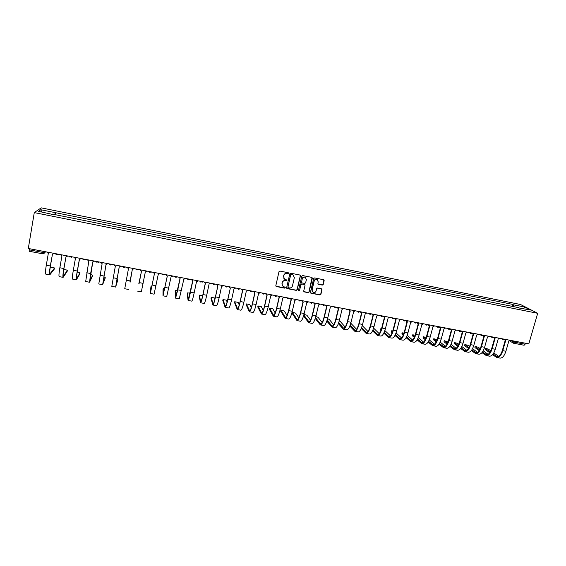 <?xml version="1.0" encoding="UTF-8"?>
<svg xmlns="http://www.w3.org/2000/svg" width="566" height="566" viewBox="0 0 566 566"><rect width="100%" height="100%" fill="white"/><g stroke="black" fill="none" stroke-linecap="round" stroke-linejoin="round"><path stroke-width="0.85" d="M288.596 273.357L288.179 272.706L279.937 271.079L278.988 271.701L275.833 285.625L276.427 286.545L284.648 288.129L285.306 287.698L285.038 287.103L283.17 286.622L281.918 283.906L282.186 282.752C282.675 281.288 283.686 280.623 285.222 280.764L286.948 280.538L286.665 279.937L284.847 279.477L283.559 276.732L283.821 275.571C284.316 274.1 285.328 273.435 286.863 273.583L288.596 273.357M283.927 278.684L283.7 275.409C284.189 273.944 285.207 273.279 286.743 273.428L287.804 273.633L288.419 272.819M275.89 286.134L284.521 287.96L285.151 287.181M282.25 285.795L282.066 282.583C282.554 281.118 283.566 280.46 285.101 280.602L286.163 280.807L286.778 280.014M322.302 285.087L323.243 284.472L324.162 280.616L323.752 279.753L314.611 277.927L313.67 278.543L310.43 292.311L310.819 293.16L319.96 294.95L320.901 294.334L322.004 289.7L321.608 288.844L317.597 288.044L316.656 288.66L316.111 290.959C315.545 292.41 314.54 292.898 313.09 292.438L312.05 290.174L314.18 281.111C314.731 279.689 315.722 279.187 317.158 279.611L318.255 281.918L317.894 283.425L318.297 284.281L322.302 285.087L323.08 284.309L323.879 279.83M537.7 313.302L528.814 343.866L28.3 248.474L34.278 212.59L537.7 313.302L520.522 304.508L41.177 207.856L34.278 212.59M300.426 275.932L299.839 275.012L290.747 273.215L289.799 273.838L286.615 287.712L287.21 288.625L296.28 290.379L297.221 289.757L300.426 275.932L300.185 275.175M302.718 275.578L311.753 277.361L312.333 278.281L309.1 292.056L308.159 292.672L304.112 291.858L303.723 291.016L305.024 285.434L304.444 284.514L301.876 284.019L300.935 284.634L299.577 290.457L298.777 290.839L298.508 290.245L301.77 276.201L302.718 275.578M525.397 343.215L524.017 345.21M29.213 251.233L29.191 249.847L42.91 252.457L44.82 252.57L45.62 251.778M29.382 248.679L29.191 249.847M53.246 214.578L38.424 211.316L40.71 209.717L55.263 212.646L54.64 214.861M513.765 306.928L513.468 304.805L512.697 304.402L55.263 212.646M513.468 304.805L524.71 307.069L530.462 310.019L518.845 307.946M53.254 214.288L519.057 307.734M55.107 214.953L55.539 212.42M512.074 306.588L512.697 304.402M40.71 209.717L41.962 212.024M523.585 308.64L524.71 307.069M286.686 288.243L296.145 290.202L297.086 289.587L300.291 275.776M291.349 274.468L290.683 274.899L287.889 287.075L288.158 287.662L289.417 287.931C290.945 288.073 291.957 287.408 292.445 285.95L294.362 277.644L293.046 274.878L291.214 274.312L290.683 274.899M287.924 287.422L290.556 274.743M293.796 275.43L292.466 274.687M291.214 274.312L292.332 274.531M303.808 291.575L308.01 292.495L308.951 291.879L312.071 277.51M304.791 284.684L301.735 283.849L300.794 284.465L299.577 290.457M298.544 290.606L299.442 290.28M306.383 279.618L305.286 277.319C303.843 276.88 302.838 277.375 302.286 278.819L301.544 282.024L301.94 282.88L304.692 283.446L305.633 282.823L306.383 279.618M305.845 277.708L305.145 277.156C303.701 276.717 302.697 277.22 302.145 278.656L302.286 278.819M301.636 282.604L302.145 278.656M318.007 284.033L322.146 284.924M317.668 279.951L317.002 279.455C315.573 279.024 314.576 279.526 314.031 280.948L314.18 281.111M312.404 291.872L311.894 290.004L314.031 280.948M310.515 292.884L319.804 294.773L320.738 294.164L321.736 288.929M54.329 269.006L54.485 268.072C53.82 267.477 52.596 267.216 50.813 267.293L50.091 268.128M46.716 251.983L48.315 253.434L46.292 265.235C45.393 270.774 45.238 273.753 45.825 274.163L49.737 274.885M54.485 268.072L49.992 273.824C49.49 273.456 49.645 270.774 50.459 265.779L52.454 254.219L54.301 253.434M52.461 254.219L50.296 265.985C49.391 271.517 49.221 274.489 49.78 274.892L54.315 269.083M67.135 271.404L67.297 270.463C66.724 269.911 65.543 269.642 63.746 269.664M60.329 254.58L61.906 256.016L59.854 267.768C58.928 273.293 58.715 276.243 59.204 276.632L63.095 277.354M67.297 270.463L63.342 276.293C62.925 275.946 63.137 273.286 63.972 268.312L65.996 256.794L67.856 256.016M66.024 256.801L63.831 268.517C62.904 274.029 62.67 276.979 63.13 277.361L67.121 271.468M79.856 273.788L80.025 272.84L77.188 272.005M73.842 257.155L75.405 258.584L73.318 270.293C72.377 275.791 72.101 278.72 72.49 279.088L76.36 279.809L79.848 273.845M80.025 272.84L76.601 278.748C76.276 278.422 76.537 275.776 77.393 270.824L79.452 259.355M81.313 258.577L79.367 259.341L77.273 271.029C76.325 276.519 76.028 279.448 76.389 279.809M92.499 276.158L92.668 275.203L90.525 274.432M87.263 259.709L88.805 261.138L85.685 281.528L89.541 282.243M92.668 275.203L89.768 281.189L92.81 261.895M94.685 261.124L92.746 261.888L90.624 273.527L89.562 282.243L92.484 276.201M105.05 278.514L105.234 277.552L103.762 276.894M100.585 262.249L102.121 263.671L98.788 283.955L102.623 284.663L105.05 278.543M105.234 277.552L102.842 283.608L106.075 264.421M107.957 263.657L106.026 264.414L102.637 284.663M117.523 280.856L117.707 279.887L116.893 279.399M113.823 264.775L115.344 266.183L111.806 286.361L115.62 287.061M117.707 279.887L115.832 286.014L119.249 266.926M121.145 266.169L119.221 266.926L115.627 287.061L117.523 280.87M130.109 282.201L132.331 269.416L129.918 281.981M126.968 267.279L128.468 268.68L124.739 288.745L128.532 289.445M132.324 269.416L134.234 268.666M139.066 283.686L141.5 271.164L138.804 283.821M140.021 269.77L141.507 271.164M147.238 271.142L145.335 271.892L141.344 291.815L137.58 291.122M152.983 272.239L154.461 273.626L150.33 293.478L150.874 287.075M151.999 285.957L151.065 286.113L150.535 292.438L154.433 273.626M160.157 273.604L158.261 274.354L154.079 294.171L150.344 293.478M165.859 274.694L167.324 276.074L163.001 295.82L163.058 289.339M164.819 288.313L163.249 288.391L163.199 294.78L167.281 276.067M172.984 276.052L171.095 276.795L166.722 296.506L163.015 295.827M178.651 277.128L180.094 278.507L177.788 289.842L175.587 298.148L175.163 291.582M177.547 290.698L175.354 290.655L175.785 297.115L180.038 278.493M185.726 278.479L183.844 279.222L179.281 298.827L175.609 298.148M191.35 279.547L192.787 280.92L190.452 292.212C189.327 297.504 188.535 300.249 188.089 300.461L187.19 293.818M190.176 293.124L187.381 292.898L188.287 299.428L192.709 280.906M198.376 280.892L196.508 281.627L194.166 292.905C193.034 298.19 192.235 300.935 191.761 301.133L188.117 300.461M203.972 281.995L205.387 283.318L203.024 294.568C201.885 299.831 201.043 302.562 200.505 302.753L199.14 296.032M202.699 295.629L199.331 295.134L200.704 301.728C201.185 301.551 201.942 299.089 202.975 294.334L205.295 283.304M210.948 283.283L209.087 284.026L206.717 295.254C205.571 300.518 204.715 303.242 204.156 303.426L200.541 302.76M214.946 298.905L214.691 297.999L211.203 297.348L213.042 304.006C213.601 303.85 214.408 301.402 215.455 296.669L217.91 285.703L215.519 296.902C214.358 302.152 213.467 304.862 212.844 305.032L211.019 298.24M216.502 284.344L217.79 285.681M223.436 285.667L221.582 286.403L219.191 297.589C218.023 302.831 217.111 305.534 216.467 305.704L212.887 305.039M227.108 302.06L226.471 300.199L223.004 299.555L225.296 306.277C225.933 306.135 226.782 303.709 227.85 298.99L230.341 288.066L227.928 299.23C226.747 304.451 225.806 307.14 225.098 307.296L222.82 300.426M228.947 286.714L230.22 288.044M235.838 288.03L233.991 288.766L231.572 299.909C230.39 305.131 229.428 307.812 228.699 307.961L225.148 307.31M241.314 289.07L242.694 290.422L240.26 301.536C239.057 306.737 238.067 309.411 237.274 309.552L234.543 302.605M239.22 304.982L238.173 302.385L234.727 301.742L237.465 308.534C238.18 308.406 239.078 305.994 240.161 301.296L242.545 290.393M248.156 290.372L246.323 291.108L243.875 302.209C242.673 307.409 241.661 310.076 240.847 310.21L237.324 309.56M253.596 291.412L254.962 292.756L252.507 303.829C251.29 309.008 250.243 311.661 249.373 311.788L246.196 304.77M251.276 307.734L249.804 304.558L246.38 303.921L249.564 310.769C250.349 310.656 251.29 308.265 252.386 303.588L254.799 292.721M253.702 291.815L253.518 291.398M260.388 292.707L258.57 293.436L256.101 304.501C254.877 309.673 253.816 312.326 252.924 312.439L249.429 311.795M265.801 293.74L267.152 295.07L264.669 306.1C263.438 311.265 262.341 313.897 261.386 314.01L257.771 306.913M263.268 310.373L261.358 306.722L258.054 305.937L261.577 312.991C262.44 312.892 263.423 310.515 264.541 305.859L266.975 295.035M265.935 294.207L265.702 293.719M272.55 295.028L270.732 295.756L268.242 306.772C267.003 311.93 265.893 314.555 264.916 314.661L261.45 314.017M277.92 296.046L279.264 297.376L276.753 308.364C275.5 313.507 274.361 316.118 273.328 316.21L269.282 309.05M275.182 312.92L272.847 308.866L269.55 308.081L273.512 315.205C274.446 315.12 275.479 312.757 276.611 308.123L279.066 297.341M278.083 296.57L277.807 296.025M284.627 297.327L282.816 298.056L280.304 309.029C279.045 314.165 277.892 316.776 276.831 316.861L273.392 316.224M289.962 298.346L291.292 299.669L288.759 310.614C287.493 315.729 286.297 318.333 285.186 318.403L280.715 311.173M287.033 315.389L284.259 310.996L280.984 310.21L285.377 317.399C286.382 317.328 287.457 314.986 288.596 310.366L291.08 299.626M290.146 298.919L289.834 298.317M296.619 299.612L294.822 300.341L292.282 311.272C291.009 316.387 289.806 318.976 288.674 319.047L285.257 318.417M301.926 300.624L303.242 301.94L300.688 312.842C299.4 317.943 298.162 320.526 296.973 320.582L292.077 313.288M298.806 317.802L295.601 313.118L292.339 312.333L297.157 319.578C298.232 319.521 299.35 317.193 300.511 312.595L303.015 301.89M302.138 301.239L301.784 300.596M308.541 301.883L306.751 302.605L304.19 313.5C302.902 318.594 301.65 321.17 300.433 321.226L297.051 320.597M310.508 320.172L306.871 315.22L303.97 314.392M313.805 302.888L315.113 304.197L312.538 315.064C311.236 320.137 309.949 322.705 308.682 322.747L303.56 315.856M303.815 314.965L308.866 321.75C310.012 321.707 311.173 319.394 312.347 314.809L314.873 304.147M314.038 303.546L313.649 302.86M320.384 304.14L318.601 304.862L316.019 315.715C314.71 320.788 313.408 323.342 312.121 323.384L308.767 322.762M322.139 322.493L318.071 317.314L315.814 316.536M325.613 305.138L326.907 306.447L324.311 317.264C322.988 322.323 321.658 324.87 320.314 324.898L315.234 318.517M315.503 317.646L320.498 323.901C321.714 323.872 322.917 321.573 324.106 317.01L326.653 306.39M325.867 305.824L325.443 305.102M332.143 306.383L330.367 307.105L327.764 317.908C326.44 322.967 325.096 325.507 323.731 325.528L320.406 324.912M333.692 324.778L329.207 319.394L327.558 318.736M337.343 307.373L338.624 308.675L336.006 319.45C334.669 324.495 333.296 327.021 331.874 327.035L326.837 321.099M327.127 320.243L332.058 326.044C333.339 326.023 334.584 323.745 335.787 319.196L338.355 308.611M337.619 308.088L337.152 307.338M343.831 308.611L342.069 309.326L339.437 320.094C338.1 325.132 336.713 327.65 335.27 327.664L331.966 327.049M345.175 327.035L340.272 321.46L339.218 320.964M348.996 309.595L350.269 310.89L347.63 321.63C346.279 326.646 344.857 329.157 343.364 329.157L338.369 323.611M338.673 322.769L343.541 328.167C344.892 328.167 346.173 325.903 347.39 321.375L349.986 310.826M349.286 310.338L348.798 309.552M355.448 310.826L353.686 311.541L351.04 322.266C349.682 327.282 348.246 329.787 346.739 329.78L343.463 329.179M356.587 329.263L350.786 323.228M360.577 311.802L361.837 313.09L359.169 323.787C357.804 328.789 356.339 331.28 354.776 331.266L349.838 326.066M350.149 325.231L354.953 330.282C356.368 330.289 357.691 328.039 358.922 323.533L361.54 313.019M360.882 312.566L360.358 311.76M366.98 313.019L365.233 313.734L362.565 324.424C361.193 329.419 359.714 331.902 358.129 331.888L354.875 331.287M372.081 313.996L373.327 315.276L370.645 325.938C369.265 330.912 367.751 333.388 366.117 333.367L361.228 328.471M361.561 327.65L366.294 332.376C367.773 332.405 369.138 330.169 370.383 325.676L373.015 315.205M372.4 314.774L371.848 313.946M378.449 315.205L376.701 315.92L374.013 326.568C372.626 331.542 371.105 334.011 369.449 333.982L366.223 333.381M362.247 325.606L367.928 331.464M369.697 327.962L369.846 326.971M383.515 316.175L384.746 317.448L382.043 328.068C380.649 333.027 379.093 335.489 377.388 335.447L372.548 330.827M372.902 330.02L377.564 334.464C379.107 334.499 380.508 332.284 381.767 327.806L384.42 317.37M383.84 316.967L383.267 316.125M389.84 317.377L388.099 318.085L385.389 328.697C383.989 333.65 382.425 336.105 380.692 336.055L377.501 335.468M373.581 328.103L379.192 333.636M380.953 330.403L380.451 329.921L380.656 328.988M381.491 328.818L380.699 328.818L381.258 329.561M394.87 318.34L396.094 319.606L393.37 330.19C391.955 335.129 390.363 337.569 388.58 337.52L383.798 333.148M384.165 332.348L388.764 336.537C390.37 336.586 391.806 334.386 393.08 329.928L395.754 319.521M395.21 319.146L394.608 318.304L392.74 318.672L391.997 317.788M401.153 319.535L399.426 320.243L396.695 330.813C395.28 335.744 393.674 338.185 391.87 338.121L388.7 337.541M384.852 330.544L390.391 335.787M392.139 332.794L391.205 331.931L391.403 330.983M392.797 330.926L391.446 330.82L392.457 331.966M406.155 320.49L407.364 321.757L404.626 332.299C403.197 337.216 401.563 339.642 399.709 339.572L394.983 335.426M395.365 334.64L399.886 338.595C401.556 338.659 403.034 336.473 404.322 332.03L407.018 321.665M406.501 321.311L405.9 320.519M412.402 321.679L410.675 322.387L407.93 332.914C406.501 337.831 404.846 340.251 402.978 340.18L399.837 339.593M396.051 332.935L401.52 337.923M403.261 335.143L401.888 333.919L402.079 332.971M404.025 333.063L402.122 332.815L403.593 334.322M417.368 322.627L418.571 323.886L415.805 334.386C414.369 339.289 412.685 341.701 410.767 341.616L406.091 337.676M406.494 336.904L410.944 340.647C412.678 340.718 414.192 338.546 415.494 334.124L418.203 323.787M417.722 323.455L417.121 322.719M423.573 323.809L421.861 324.509L419.088 335.001C417.644 339.897 415.953 342.303 414.015 342.218L410.895 341.638M407.18 335.291L412.572 340.032M414.312 337.456L412.515 335.9L412.699 334.952M415.168 335.228L412.741 334.796L414.659 336.643M428.512 324.75L429.7 326.002L426.92 336.466C425.462 341.348 423.743 343.746 421.762 343.647L417.135 339.89M417.559 339.133L421.932 342.678C423.729 342.763 425.278 340.605 426.587 336.197L429.325 325.903M428.872 325.591L428.271 324.898M434.674 325.924L432.969 326.624L430.181 337.081C428.724 341.956 426.99 344.347 424.988 344.248L421.889 343.675M418.246 337.605L423.559 342.126M425.285 339.727L423.071 337.874L423.248 336.919M426.226 337.435L423.29 336.763L425.66 338.928M437.992 327.332L439.556 326.851L440.758 328.11L437.964 338.532C436.492 343.399 434.73 345.776 432.679 345.67L428.108 342.083M428.554 341.333L432.856 344.701C434.709 344.8 436.294 342.649 437.617 338.263L440.376 328.004M439.945 327.707L439.35 327.063M445.711 328.025L444.013 328.726L441.204 339.14C439.732 344.001 437.957 346.371 435.891 346.258L432.82 345.692M429.24 339.883L434.483 344.199M436.202 341.963L433.563 339.833L433.733 338.871M437.164 339.734L433.775 338.716L436.591 341.178M439.478 343.505L443.709 346.71C445.619 346.817 447.246 344.687 448.583 340.315L451.357 330.091L451.753 330.197L448.937 340.591C447.451 345.437 445.654 347.793 443.532 347.673L439.018 344.241M450.953 329.808L450.359 329.2M450.586 328.988L451.357 330.091M456.677 330.112L454.979 330.813L452.156 341.192C450.67 346.031 448.859 348.387 446.723 348.26L443.673 347.701M440.164 342.133L445.336 346.258M447.041 344.17L443.999 341.779L444.161 340.81M448.031 342.027L444.197 340.661L447.451 343.399M450.331 345.656L454.491 348.706C456.465 348.826 458.12 346.71 459.472 342.352L462.266 332.157L462.677 332.277L459.84 342.628C458.34 347.453 456.507 349.802 454.321 349.668L449.857 346.385M461.891 331.895L461.297 331.329M461.531 331.131L462.288 332.171M467.573 332.192L465.882 332.886L463.045 343.229C461.545 348.048 459.691 350.389 457.491 350.255L454.47 349.696M451.024 344.347L456.118 348.302M457.823 346.35L454.371 343.711L454.526 342.741M458.835 344.284L457.653 343.392L454.562 342.6L458.248 345.593M472.398 333.254L473.53 334.343L470.679 344.659C469.164 349.463 467.29 351.797 465.04 351.649L460.625 348.5M461.12 347.779L465.21 350.694C467.24 350.821 468.938 348.72 470.296 344.383L473.105 334.223M472.759 333.968L472.171 333.438M478.397 334.258L476.721 334.952L473.855 345.253C472.348 350.057 470.452 352.385 468.188 352.229L465.188 351.677M461.814 346.534L466.837 350.326M468.528 348.507L464.679 345.635L464.827 344.659M469.568 346.505L467.948 345.317L464.863 344.517L468.973 347.757M483.208 335.362L484.319 336.395L481.447 346.675C479.926 351.465 478.008 353.778 475.695 353.616L471.329 350.595M471.846 349.887L475.865 352.66C477.952 352.809 479.678 350.715 481.05 346.392L483.88 336.268M483.569 336.041L482.975 335.532M489.158 336.303L487.489 336.996L484.609 347.262C483.081 352.052 481.157 354.358 478.829 354.196L475.85 353.644M472.539 348.691L477.485 352.335M479.176 350.63L474.924 347.545L475.065 346.569M480.237 348.698L478.178 347.227L475.1 346.434L479.635 349.894M493.948 337.456L495.038 338.44L492.151 348.677C490.609 353.446 488.656 355.745 486.286 355.575L481.97 352.668M482.508 351.967L486.456 354.62C488.592 354.776 490.361 352.703 491.741 348.394L494.592 338.298M494.309 338.1L493.715 337.612M499.849 338.341L498.186 339.034L495.292 349.264C493.75 354.033 491.783 356.325 489.399 356.148L486.442 355.604M483.201 350.828L488.076 354.33M489.753 352.738L485.112 349.448L485.246 348.465M490.835 350.87L488.352 349.13L485.281 348.331L490.234 352.01M504.617 339.529L505.693 340.463L502.785 350.665C501.235 355.42 499.247 357.705 496.814 357.521L492.547 354.719M493.099 354.033L496.976 356.573C499.177 356.736 500.974 354.677 502.367 350.389L505.233 340.322M504.985 340.145L504.391 339.678M510.475 340.371L508.82 341.057L505.905 351.253C504.356 356 502.353 358.278 499.898 358.094L496.969 357.549M493.793 352.943L498.596 356.311M510.822 340.435L514.586 342.204L525.114 344.206M512.761 340.803L512.555 341.524L513.631 343.265L514.869 341.206M45.082 251.672L44.933 252.514L43.575 253.837M58.524 254.233L57.555 254.785M72.101 256.822L71.167 257.36M85.586 259.391L84.681 259.921M85.494 259.377L83.11 259.553L82.586 258.818M98.972 261.945L98.109 262.468M98.887 261.931L96.545 262.129L95.994 261.379M112.266 264.478L110.639 265.022M112.188 264.464L109.882 264.683L109.316 263.912M125.475 266.996L124.69 267.492M125.397 266.982L123.126 267.223L122.539 266.437M138.585 269.494L137.842 269.982M138.514 269.48L136.279 269.741L135.67 268.935M151.61 271.977L150.91 272.444M151.539 271.963L149.339 272.239L148.716 271.425M164.543 274.439L163.892 274.892M164.48 274.425L162.308 274.715L161.671 273.894M177.391 276.887L176.79 277.319M177.335 276.88L175.191 277.177L174.533 276.342M190.155 279.321L189.603 279.724M190.098 279.314L187.983 279.625L187.311 278.783M202.826 281.734L202.338 282.116M202.777 281.726L200.682 282.045L200.003 281.196M213.842 284.663L212.611 283.601M226.358 287.047L225.134 285.986M238.781 289.41L237.571 288.356M251.127 291.766L249.924 290.712M263.388 294.094L264.789 293.712M262.914 293.924L262.2 293.054M275.571 296.414L277.036 295.954M275.111 296.251L274.39 295.374M287.67 298.721L286.502 297.681M299.69 301.006L298.53 299.973M311.633 303.277L310.486 302.251M323.49 305.541L322.358 304.515M335.277 307.784L334.152 306.765M346.986 310.012L345.876 309.001M358.625 312.227L357.514 311.215M370.178 314.427L369.089 313.423M381.661 316.613L380.578 315.616M404.414 320.943L403.346 319.953M415.677 323.087L414.616 322.104M426.87 325.217L425.823 324.233M437.688 327.24L436.952 326.356M449.043 329.44L448.017 328.464M460.024 331.527L459.005 330.558M470.94 333.607L469.929 332.638M481.786 335.673L480.782 334.711M492.562 337.725L491.571 336.763M503.273 339.763L502.29 338.808M43.108 251.297L42.853 253.858L44.82 252.57L44.976 251.651M513.249 343.137L524.144 345.26M42.896 253.837L29.163 251.262M50.296 265.985L46.292 265.235M50.247 273.633L49.787 273.548M63.831 268.517L59.854 267.768M63.562 276.102L63.18 276.031M77.273 271.029L73.318 270.293M90.624 273.527L86.697 272.791M103.875 276.01L99.977 275.281M117.042 278.472L113.172 277.75M130.116 280.92L126.268 280.198M143.099 283.354L139.278 282.632M151.065 286.113L150.874 287.096M155.997 285.766L152.204 285.052M163.249 288.391L163.05 289.368M168.81 288.165L165.039 287.457M175.354 290.655L175.156 291.624M181.53 290.542L177.788 289.842M187.381 292.898L187.183 293.867M194.166 292.905L190.452 292.212M199.331 295.134L199.126 296.096M206.717 295.254L203.024 294.568M200.937 301.544L200.583 301.473M211.203 297.348L211.005 298.31M219.191 297.589L215.519 296.902M213.311 303.836L212.887 303.751M223.004 299.555L222.799 300.511M231.572 299.909L227.928 299.23M225.601 306.107L225.112 306.015M234.727 301.742L234.522 302.697M243.875 302.209L240.26 301.536M237.805 308.371L237.253 308.265M246.38 303.921L246.175 304.869M256.101 304.501L252.507 303.829M249.931 310.614L249.323 310.501M257.962 306.086L257.749 307.034M268.242 306.772L264.669 306.1M261.98 312.842L261.308 312.722M269.466 308.237L269.253 309.178M280.304 309.029L276.753 308.364M273.951 315.064L273.222 314.929M280.899 310.373L280.686 311.307M292.282 311.272L288.759 310.614M285.844 317.264L285.052 317.116M292.261 312.496L292.042 313.43M304.19 313.5L300.688 312.842M297.659 319.45L296.81 319.295M316.019 315.715L312.538 315.064M309.397 321.63L308.491 321.46M327.764 317.908L324.311 317.264M321.064 323.787L320.094 323.611M339.437 320.094L336.006 319.45M332.652 325.931L331.626 325.74M351.04 322.266L347.63 321.63M344.163 328.068L343.088 327.863M362.565 324.424L359.169 323.787M355.604 330.183L354.479 329.971M374.013 326.568L370.645 325.938M366.973 332.292L365.792 332.072M369.867 326.992L369.64 327.905M385.389 328.697L382.043 328.068M378.272 334.379L377.034 334.152M380.685 329.016L380.451 329.921M396.695 330.813L393.37 330.19M389.5 336.459L388.205 336.218M391.439 331.018L391.205 331.931M407.93 332.914L404.626 332.299M400.65 338.525L399.313 338.277M402.122 333.02L401.888 333.919M419.088 335.001L415.805 334.386M411.737 340.576L410.343 340.322M412.748 335.001L412.515 335.9M430.181 337.081L426.92 336.466M422.752 342.621L421.309 342.352M423.304 336.975L423.071 337.874M441.204 339.14L437.964 338.532M433.697 344.644L432.205 344.369M433.804 338.935L433.563 339.833M452.156 341.192L448.937 340.591M444.579 346.661L443.037 346.371M444.239 340.888L443.999 341.779M463.045 343.229L459.84 342.628M455.389 348.663L453.798 348.366M454.611 342.826L454.371 343.711M473.855 345.253L470.679 344.659M466.136 350.651L464.495 350.347M464.919 344.751L464.679 345.635M484.609 347.262L481.447 346.675M476.813 352.632L475.129 352.314M475.171 346.661L474.924 347.545M495.292 349.264L492.151 348.677M487.432 354.592L485.692 354.274M485.359 348.564L485.112 349.448M505.905 351.253L502.785 350.665M497.981 356.545L496.198 356.219M55.949 254.332L58.432 254.219M69.583 256.95L72.009 256.808M213.297 284.457L215.37 284.125M225.827 286.849L227.879 286.509M238.272 289.226L240.309 288.879M250.639 291.582L252.648 291.235M287.224 298.565L289.191 298.197M299.258 300.857L301.218 300.489M311.215 303.135L313.161 302.76M323.094 305.399L325.025 305.024M334.888 307.649L336.812 307.274M346.611 309.885L348.522 309.503M358.257 312.107L360.16 311.725M369.824 314.307L371.721 313.925M368.827 313.373L369.216 313.741M381.314 316.5L383.203 316.111M380.267 315.552L380.734 315.977M391.63 317.717L392.181 318.198M404.082 320.837L405.963 320.448M402.921 319.868L403.551 320.398M415.359 322.981L417.227 322.599M414.142 322.012L414.85 322.578M426.559 325.117L428.427 324.728M425.285 324.134L426.078 324.743M436.365 326.242L437.228 326.893M448.746 329.348L450.607 328.959M447.373 328.344L448.307 329.023M459.741 331.443L461.594 331.053M458.311 330.424L459.316 331.138M470.657 333.523L472.511 333.133M469.179 332.497L470.261 333.24M481.51 335.588L483.364 335.199M479.982 334.556L481.128 335.327M492.293 337.64L494.146 337.258M490.715 336.6L491.932 337.4M503.011 339.685L504.858 339.296M501.384 338.638L502.665 339.459M512.916 342.925L509.81 340.951"/></g></svg>
